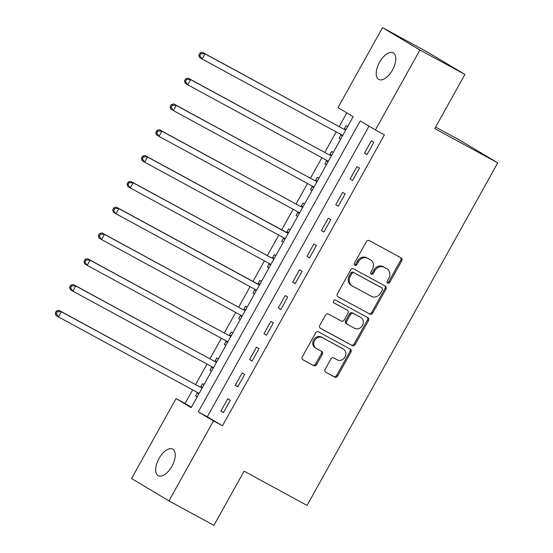 <?xml version="1.0" encoding="UTF-8"?>
<svg xmlns="http://www.w3.org/2000/svg" width="553" height="553" viewBox="0 0 553 553"><rect width="100%" height="100%" fill="white"/><g stroke="black" fill="none" stroke-linecap="round" stroke-linejoin="round"><path stroke-width="0.83" d="M387.722 283.143A1.624 1.41 120.8 0 0 389.747 282.396L401.727 260.871A2.316 2.012 120.8 0 0 401.091 257.885L369.293 240.603A2.316 2.012 120.8 0 0 366.404 241.668L354.425 263.193A1.624 1.41 120.8 0 0 356.892 264.534L358.448 261.749A7.417 6.429 120.8 0 1 367.704 258.341L370.358 259.779A7.417 6.429 120.8 0 1 370.551 259.889A7.417 6.429 120.8 0 1 372.397 269.339L370.849 272.117A1.624 1.41 120.8 0 0 373.323 273.465L374.872 270.68A7.417 6.429 120.8 0 1 384.135 267.272L386.782 268.71A7.417 6.429 120.8 0 1 386.976 268.82A7.417 6.429 120.8 0 1 388.828 278.263L387.273 281.048A1.624 1.41 120.8 0 0 387.722 283.143M387.252 282.687A1.624 1.41 120.8 0 0 388.738 281.788L400.718 260.269A2.316 2.012 120.8 0 0 400.407 257.518M354.397 264.825A1.624 1.41 120.8 0 0 355.883 263.933L357.432 261.147L358.448 261.749M370.821 273.756A1.624 1.41 120.8 0 0 372.307 272.864L373.863 270.078L374.872 270.68M158.988 458.527A15.118 7.535 118.5 0 1 172.681 449.105A15.118 7.535 118.5 0 1 171.935 466.248A15.118 7.535 118.5 0 1 158.241 475.67A15.118 7.535 118.5 0 1 158.988 458.527M379.524 62.295A15.118 7.535 118.5 0 1 393.218 52.874A15.118 7.535 118.5 0 1 392.471 70.024A15.118 7.535 118.5 0 1 378.777 79.438A15.118 7.535 118.5 0 1 379.524 62.295M325.178 369.259A2.316 2.012 120.8 0 0 325.821 372.245L334.738 377.098A2.316 2.012 120.8 0 0 337.634 376.026L350.934 352.13A2.316 2.012 120.8 0 0 350.298 349.143L318.5 331.855A2.316 2.012 120.8 0 0 315.611 332.927L302.304 356.83A2.316 2.012 120.8 0 0 302.947 359.809L313.717 365.671A2.316 2.012 120.8 0 0 316.613 364.607L322.309 354.376A2.316 2.012 120.8 0 0 321.666 351.39L316.323 348.487A6.201 5.378 120.8 0 1 316.164 348.39A6.201 5.378 120.8 0 1 314.671 340.406A6.201 5.378 120.8 0 1 322.358 337.648L343.289 349.026A6.201 5.378 120.8 0 1 343.448 349.116A6.201 5.378 120.8 0 1 344.941 357.107A6.201 5.378 120.8 0 1 337.254 359.865L333.763 357.964A2.316 2.012 120.8 0 0 330.874 359.028L325.178 369.259M382.51 27.65L427.504 52.106L464.907 74.434L434.762 128.607L497.741 162.845L307.067 505.414L244.087 471.177L213.935 525.35L168.948 500.894L131.538 478.566L176.048 398.595L191.214 407.651L353.167 116.669L338.001 107.621L382.51 27.65L419.921 49.984L375.411 129.948L360.245 120.893L198.292 411.874L213.458 420.93L168.948 500.894M464.907 74.434L419.921 49.984M369.045 126.146L207.285 416.768L222.451 425.817L384.411 134.842L375.411 129.948M222.451 425.817L213.458 420.93M369.805 314.097A2.316 2.012 120.8 0 0 372.694 313.033L386.001 289.129A2.316 2.012 120.8 0 0 385.358 286.143L353.567 268.862A2.316 2.012 120.8 0 0 350.671 269.926L337.371 293.83A2.316 2.012 120.8 0 0 338.007 296.816L368.789 313.496A2.316 2.012 120.8 0 0 371.685 312.431L384.992 288.528A2.316 2.012 120.8 0 0 384.681 285.777M368.471 320.629L355.164 344.533A2.316 2.012 120.8 0 1 352.268 345.597L320.477 328.316A2.316 2.012 120.8 0 1 319.834 325.33L325.53 315.099A2.316 2.012 120.8 0 1 328.427 314.035L341.319 321.044A2.316 2.012 120.8 0 0 344.215 319.98L347.989 313.192A2.316 2.012 120.8 0 0 347.353 310.205L333.929 302.906A1.624 1.41 120.8 0 1 335.505 300.072L367.828 317.643A2.316 2.012 120.8 0 1 368.471 320.629L367.455 320.021L354.155 343.925L355.164 344.533M371.34 140.78L364.448 153.167L366.971 154.674L373.863 142.294L371.34 140.78M356.982 166.577L350.09 178.958L352.614 180.472L359.505 168.084L356.982 166.577M342.618 192.375L335.726 204.755L338.256 206.262L345.148 193.882L342.618 192.375M328.261 218.172L321.369 230.553L323.899 232.06L330.791 219.679L328.261 218.172M313.904 243.97L307.012 256.35L309.542 257.857L316.434 245.477L313.904 243.97M299.546 269.76L292.655 282.148L295.184 283.654L302.076 271.274L299.546 269.76M285.189 295.558L278.297 307.938L280.827 309.452L287.719 297.065L285.189 295.558M270.832 321.355L263.94 333.736L266.47 335.242L273.362 322.862L270.832 321.355M256.474 347.153L249.583 359.533L252.113 361.04L259.004 348.66L256.474 347.153M242.117 372.95L235.225 385.33L237.749 386.837L244.64 374.457L242.117 372.95M227.76 398.741L220.868 411.128L223.391 412.635L230.283 400.254L227.76 398.741M346.8 112.867L339.141 126.637M336.21 131.897L324.777 152.434M321.853 157.695L310.42 178.225M307.496 183.492L296.062 204.022M293.138 209.283L281.705 229.82M278.774 235.08L267.348 255.617M264.417 260.878L252.991 281.415M250.06 286.675L238.633 307.205M235.702 312.473L224.276 333.003M221.345 338.263L209.919 358.8M206.988 364.061L195.562 384.598M192.631 389.858L185.041 403.49L191.414 407.291M347.63 126.63L346.06 125.697L344.194 129.049M341.035 134.718L339.169 138.077L340.738 139.01M333.265 152.428L331.703 151.487L329.837 154.847M326.678 160.515L324.811 163.875L326.374 164.808M318.908 178.218L317.346 177.285L315.473 180.644M312.321 186.313L310.454 189.665L312.016 190.605M304.551 204.016L302.989 203.082L301.115 206.442M297.963 212.11L296.097 215.463L297.659 216.396M290.194 229.813L288.631 228.88L286.758 232.232M283.606 237.901L281.74 241.26L283.302 242.193M275.836 255.61L274.267 254.677L272.401 258.03M269.249 263.698L267.376 267.058L268.945 267.991M261.479 281.408L259.91 280.468L258.044 283.827M254.892 289.495L253.018 292.855L254.587 293.788M247.122 307.198L245.553 306.265L243.686 309.625M240.534 315.293L238.661 318.646L240.23 319.586M232.765 332.996L231.195 332.063L229.329 335.422M226.177 341.09L224.304 344.443L225.873 345.376M218.407 358.793L216.838 357.86L214.972 361.213M211.813 366.881L209.946 370.24L211.516 371.174M204.05 384.591L202.481 383.658L200.615 387.01M197.456 392.678L195.589 396.038L197.158 396.971M497.741 162.845L460.331 140.51L435.612 127.072M185.041 403.49L176.048 398.595M207.285 416.768L198.292 411.874M339.169 138.077L340.772 138.948M324.811 163.875L326.415 164.746M310.454 189.665L312.058 190.536M296.097 215.463L297.694 216.334M281.74 241.26L283.336 242.131M267.376 267.058L268.979 267.929M253.018 292.855L254.622 293.726M238.661 318.646L240.265 319.516M224.304 344.443L225.907 345.314M209.946 370.24L211.55 371.111M195.589 396.038L197.193 396.909M364.448 153.167L367.033 154.57M350.09 178.958L352.676 180.368M335.726 204.755L338.312 206.158M321.369 230.553L323.954 231.956M307.012 256.35L309.597 257.753M292.655 282.148L295.24 283.551M278.297 307.938L280.883 309.348M263.94 333.736L266.525 335.139M249.583 359.533L252.168 360.936M235.225 385.33L237.811 386.734M220.868 411.128L223.453 412.531M386.153 268.336A7.417 6.429 120.8 0 0 385.966 268.219A7.417 6.429 120.8 0 0 385.773 268.108L386.782 268.71M373.863 270.078A7.417 6.429 120.8 0 1 383.118 266.664L385.773 268.108M369.729 259.405A7.417 6.429 120.8 0 0 369.535 259.288A7.417 6.429 120.8 0 0 369.342 259.177L370.358 259.779M357.432 261.147A7.417 6.429 120.8 0 1 366.694 257.739L369.342 259.177M337.676 296.581L368.789 313.496M382.289 290.014A1.624 1.41 120.8 0 0 381.84 287.926L353.934 272.753A1.624 1.41 120.8 0 0 351.908 273.5L350.27 276.438A7.417 6.429 120.8 0 0 352.123 285.88A7.417 6.429 120.8 0 0 352.316 285.991L371.395 296.36A7.417 6.429 120.8 0 0 380.651 292.952L382.289 290.014M380.913 287.366A1.624 1.41 120.8 0 0 380.83 287.318L381.84 287.926M352.123 285.88L351.107 285.279A7.417 6.429 120.8 0 1 349.261 275.829L350.892 272.899A1.624 1.41 120.8 0 1 352.918 272.152L380.83 287.318M320.146 328.081L351.259 344.989A2.316 2.012 120.8 0 0 354.155 343.925M346.461 309.673A2.316 2.012 120.8 0 0 346.337 309.604L333.653 302.705M354.701 328.316A6.201 5.378 120.8 0 0 362.388 325.558A6.201 5.378 120.8 0 0 360.895 317.567A6.201 5.378 120.8 0 0 360.729 317.477L353.353 313.468A2.316 2.012 120.8 0 0 350.464 314.533L346.683 321.321A2.316 2.012 120.8 0 0 347.325 324.307L354.701 328.316M360.044 317.069A6.201 5.378 120.8 0 0 359.885 316.966A6.201 5.378 120.8 0 0 359.72 316.876L360.729 317.477M347.201 324.238L346.316 323.705A2.316 2.012 120.8 0 1 345.673 320.719L349.455 313.931A2.316 2.012 120.8 0 1 352.344 312.867L359.72 316.876M367.455 320.021A2.316 2.012 120.8 0 0 367.151 317.27M342.597 348.611A6.201 5.378 120.8 0 0 342.438 348.514A6.201 5.378 120.8 0 0 342.272 348.418L343.289 349.026M315.314 347.878A6.201 5.378 120.8 0 1 315.148 347.789A6.201 5.378 120.8 0 1 313.655 339.798A6.201 5.378 120.8 0 1 321.341 337.047L342.272 348.418M302.609 359.581L312.708 365.063A2.316 2.012 120.8 0 0 315.604 363.998L321.293 353.768A2.316 2.012 120.8 0 0 320.989 351.017M325.489 372.01L333.729 376.489A2.316 2.012 120.8 0 0 336.618 375.425L349.925 351.521A2.316 2.012 120.8 0 0 349.62 348.77M340.786 134.386A2.364 2.046 -59.2 0 1 340.869 134.49L342.231 136.328M346.206 129.181L343.904 129.029A2.364 2.046 -59.2 0 1 343.15 128.814L202.433 52.328L204.956 53.835L202.087 58.991L342.722 135.437M343.15 128.814L204.956 53.835L200.995 53.655L199.986 53.053L198.838 55.12L199.847 55.722L200.995 53.655M199.847 55.722L202.087 58.991L199.557 57.484L198.838 55.12M199.986 53.053L202.433 52.328M326.429 160.183A2.364 2.046 -59.2 0 1 326.512 160.287L327.867 162.126M331.848 154.978L329.547 154.826A2.364 2.046 -59.2 0 1 328.793 154.612L188.068 78.118L190.598 79.632L187.73 84.789L328.364 161.234M328.793 154.612L190.598 79.632L186.638 79.452L185.628 78.851L184.481 80.911L185.49 81.519L186.638 79.452M185.49 81.519L187.73 84.789L185.2 83.282L184.481 80.911M185.628 78.851L188.068 78.118M312.065 185.974A2.364 2.046 -59.2 0 1 312.155 186.084L313.51 187.923M317.491 180.776L315.189 180.624A2.364 2.046 -59.2 0 1 314.436 180.409L173.711 103.916L176.241 105.423L173.372 110.586L314.007 187.032M314.436 180.409L176.241 105.423L172.28 105.25L171.271 104.648L170.124 106.708L171.133 107.31L172.28 105.25M171.133 107.31L173.372 110.586L170.842 109.072L170.124 106.708M171.271 104.648L173.711 103.916M297.708 211.771A2.364 2.046 -59.2 0 1 297.791 211.875L299.152 213.721M303.134 206.573L300.832 206.421A2.364 2.046 -59.2 0 1 300.079 206.207L159.354 129.713L161.884 131.22L159.008 136.384L299.65 212.829M300.079 206.207L161.884 131.22L157.923 131.047L156.914 130.439L155.766 132.506L156.776 133.107L157.923 131.047M156.776 133.107L159.008 136.384L156.485 134.87L155.766 132.506M156.914 130.439L159.354 129.713M283.35 237.569A2.364 2.046 -59.2 0 1 283.433 237.672L284.795 239.511M288.777 232.364L286.475 232.219A2.364 2.046 -59.2 0 1 285.721 231.997L144.997 155.511L147.527 157.017L144.651 162.174L285.293 238.626M288.161 233.463L147.527 157.017L143.566 156.838L142.556 156.236L141.409 158.303L142.418 158.905L143.566 156.838M142.418 158.905L144.651 162.174L142.128 160.667L141.409 158.303M142.556 156.236L144.997 155.511M268.993 263.366A2.364 2.046 -59.2 0 1 269.076 263.47L270.438 265.309M274.419 258.161L272.117 258.009A2.364 2.046 -59.2 0 1 271.364 257.795L130.639 181.308L133.169 182.815L130.294 187.972L270.935 264.417M271.364 257.795L133.169 182.815L129.208 182.635L128.199 182.034L127.052 184.101L128.061 184.702L129.208 182.635M128.061 184.702L130.294 187.972L127.771 186.465L127.052 184.101M128.199 182.034L130.639 181.308M254.636 289.164A2.364 2.046 -59.2 0 1 254.719 289.267L256.08 291.106M260.055 283.959L257.76 283.807A2.364 2.046 -59.2 0 1 257 283.592L116.282 207.099L118.812 208.612L115.936 213.769L256.578 290.214M259.447 285.058L118.812 208.612L114.851 208.433L113.842 207.831L112.688 209.891L113.704 210.499L114.851 208.433M113.704 210.499L115.936 213.769L113.413 212.262L112.688 209.891M113.842 207.831L116.282 207.099M240.279 314.954A2.364 2.046 -59.2 0 1 240.361 315.065L241.723 316.904M245.698 309.756L243.403 309.604A2.364 2.046 -59.2 0 1 242.643 309.39L101.925 232.896L104.455 234.403L101.579 239.567L242.221 316.012M242.643 309.39L104.455 234.403L100.494 234.23L99.485 233.629L98.33 235.689L99.346 236.29L100.494 234.23M99.346 236.29L101.579 239.567L99.049 238.053L98.33 235.689M99.485 233.629L101.925 232.896M225.921 340.752A2.364 2.046 -59.2 0 1 226.004 340.855L227.366 342.701M231.341 335.553L229.039 335.401A2.364 2.046 -59.2 0 1 228.285 335.187L87.568 258.693L90.091 260.2L87.222 265.364L227.857 341.809M228.285 335.187L90.091 260.2L86.137 260.028L85.121 259.419L83.973 261.486L84.989 262.087L86.137 260.028M84.989 262.087L87.222 265.364L84.692 263.85L83.973 261.486M85.121 259.419L87.568 258.693M211.564 366.549A2.364 2.046 -59.2 0 1 211.647 366.653L213.009 368.492M216.983 361.344L214.682 361.199A2.364 2.046 -59.2 0 1 213.928 360.978L73.21 284.491L75.733 285.998L72.865 291.154L213.499 367.607M213.928 360.978L75.733 285.998L71.779 285.818L70.763 285.217L69.616 287.284L70.625 287.885L71.779 285.818M70.625 287.885L72.865 291.154L70.335 289.648L69.616 287.284M70.763 285.217L73.21 284.491M197.207 392.347A2.364 2.046 -59.2 0 1 197.29 392.45L198.651 394.289M202.626 387.141L200.324 386.989A2.364 2.046 -59.2 0 1 199.571 386.775L58.853 310.288L61.376 311.795L58.507 316.952L199.142 393.397M199.571 386.775L61.376 311.795L57.415 311.615L56.406 311.014L55.259 313.081L56.268 313.682L57.415 311.615M56.268 313.682L58.507 316.952L55.977 315.445L55.259 313.081M56.406 311.014L58.853 310.288M388.738 281.788L389.747 282.396M355.883 263.933L356.892 264.534M372.307 272.864L373.323 273.465M383.118 266.664L384.135 267.272M366.694 257.739L367.704 258.341M400.718 260.269L401.727 260.871M384.992 288.528L386.001 289.129M371.685 312.431L372.694 313.033M352.918 272.152L353.934 272.753M350.892 272.899L351.908 273.5M349.261 275.829L350.27 276.438M351.259 344.989L352.268 345.597M346.337 309.604L347.353 310.205M352.344 312.867L353.353 313.468M349.455 313.931L350.464 314.533M345.673 320.719L346.683 321.321M321.341 337.047L322.358 337.648M321.293 353.768L322.309 354.376M315.604 363.998L316.613 364.607M312.708 365.063L313.717 365.671M349.925 351.521L350.934 352.13M336.618 375.425L337.634 376.026M333.729 376.489L334.738 377.098M343.904 129.029L345.694 130.1M340.869 134.49L342.66 135.561M329.547 154.826L331.337 155.898M326.512 160.287L328.302 161.352M315.189 180.624L316.98 181.695M312.155 186.084L313.938 187.149M300.832 206.421L302.622 207.486M297.791 211.875L299.581 212.946M286.475 232.219L288.265 233.283M285.721 231.997L288.168 233.463M283.433 237.672L285.224 238.744M272.117 258.009L273.908 259.081M269.076 263.47L270.866 264.541M257.76 283.807L259.551 284.878M257 283.592L259.447 285.051M254.719 289.267L256.509 290.332M243.403 309.604L245.186 310.675M240.361 315.065L242.152 316.129M229.039 335.401L230.829 336.466M226.004 340.855L227.795 341.927M214.682 361.199L216.472 362.263M211.647 366.653L213.437 367.724M200.324 386.989L202.115 388.061M197.29 392.45L199.08 393.522M385.966 268.219L386.976 268.82M369.535 259.288L370.551 259.889M380.872 287.346L381.881 287.947M346.399 309.639L347.408 310.24M359.885 316.966L360.895 317.567M346.254 323.671L347.263 324.272M342.438 348.514L343.448 349.116M315.148 347.789L316.164 348.39"/></g></svg>
